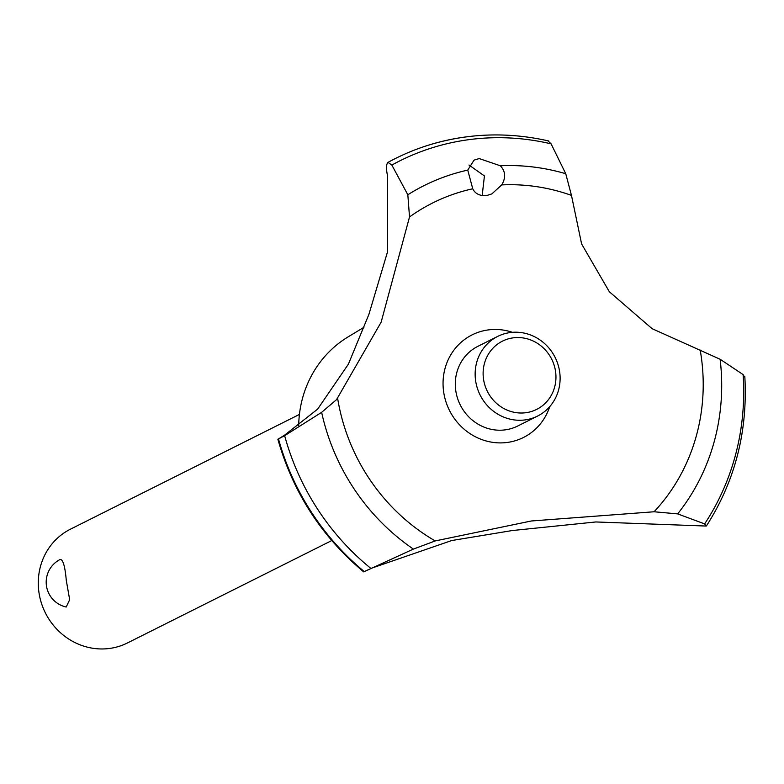 <?xml version="1.0" encoding="UTF-8"?>
<svg xmlns="http://www.w3.org/2000/svg" width="784" height="784" viewBox="0 0 784 784"><rect width="100%" height="100%" fill="white"/><g stroke="black" fill="none" stroke-linecap="round" stroke-linejoin="round"><path stroke-width="1.18" d="M512.266 530.543L451.711 540.539L371.606 568.184L364.188 571.624A249.42 234.965 -116.6 0 1 278.408 439.001L284.612 435.13L317.638 409.121L348.41 364.129L368.901 314.384L387.472 252.027L387.472 175.459C386.012 168.57 386.189 164.209 387.992 162.376L391.843 165.071L407.827 194.775L409.522 216.952L381.142 322.165L336.542 399.644L321.636 412.335L284.641 435.679L277.859 439.246C292.991 492.43 321.607 536.638 363.688 571.879L413.384 549.094L435.208 540.931L531.336 520.988L654.091 511.766L677.66 513.892M744.388 376.888L743.105 374.585L720.114 359.248L652.102 328.682L609.344 291.756L581.61 243.961L571.467 195.383M720.114 359.248A212.346 200.038 -116.6 0 1 677.65 513.883L704.63 523.898L706.188 526.054L595.85 521.958L512.275 530.543M479.22 158.574L500.3 165.767C505.553 171.275 506.033 177.664 501.711 184.916L491.872 193.893L486.207 195.686C479.592 195.951 475.104 193.648 472.742 188.777L467.754 170.099L474.075 160.112L479.22 158.574M501.711 184.916A192.972 181.79 -116.6 0 1 571.458 195.373L565.744 173.725L551.103 143.854L548.124 141.012M66.297 580.444L69.678 599.721L66.189 607.022A25.451 25.451 0 0 1 60.152 559.453C62.985 559.276 65.033 566.273 66.297 580.444M299.429 414.422L70.462 529.171A63.631 59.937 63.4 0 0 39.2 594.017A63.631 59.937 63.4 0 0 127.488 642.939L331.759 540.558M483.669 380.064A38.181 35.966 63.4 0 0 525.868 412.717A38.181 35.966 63.4 0 0 555.405 370.499A38.181 35.966 63.4 0 0 513.206 337.845A38.181 35.966 63.4 0 0 483.669 380.064M559.472 370.665A44.541 41.964 -116.6 0 1 537.589 416.059A44.541 41.964 -116.6 0 1 475.79 381.808A44.541 41.964 -116.6 0 1 497.673 336.414A44.541 41.964 -116.6 0 1 559.472 370.665M537.589 416.059L517.744 426.006A44.541 41.964 -116.6 0 1 455.945 391.755A44.541 41.964 -116.6 0 1 477.828 346.361L497.673 336.414M482.16 195.657L484.434 175.939L468.95 165.012M700.2 350.095A192.972 181.79 -116.6 0 1 700.416 351.33A192.972 181.79 -116.6 0 1 654.091 511.766M435.208 540.931A192.972 181.79 -116.6 0 1 337.845 399.634A192.972 181.79 -116.6 0 1 337.639 398.399M409.522 216.952A192.972 181.79 -116.6 0 1 472.742 188.777M549.711 406.661A57.379 54.057 -116.6 0 1 507.297 442.45A57.379 54.057 -116.6 0 1 443.881 393.362A57.379 54.057 -116.6 0 1 488.265 329.917A57.379 54.057 -116.6 0 1 512.462 332.328M388.07 162.337A249.42 234.965 -116.6 0 1 395.224 158.593A249.42 234.965 -116.6 0 1 428.113 145.285A249.42 234.965 -116.6 0 1 465.608 136.965M388.639 162.023L387.992 162.376A249.42 234.965 -116.6 0 1 388.639 162.023A249.42 234.965 -116.6 0 1 395.146 158.623A249.42 234.965 -116.6 0 1 395.185 158.613M744.8 376.232C747.936 431.053 735.186 480.896 706.551 525.75L706.266 526.015M364.266 571.585A249.42 234.965 -116.6 0 1 278.487 438.962M298.694 425.575A111.465 105.007 -116.6 0 1 348.263 336.787L363.913 327.33M500.3 165.767A212.346 200.038 -116.6 0 1 565.744 173.725M391.843 165.071A245.323 231.113 -116.6 0 1 468.969 139.65A245.323 231.113 -116.6 0 1 551.103 143.854M407.827 194.775A212.346 200.038 -116.6 0 1 467.754 170.099M743.105 374.585A245.323 231.113 -116.6 0 1 704.63 523.898M413.384 549.094A212.346 200.038 -116.6 0 1 321.636 412.335M370.812 568.371A245.323 231.113 -116.6 0 1 284.641 435.679M548.79 140.993C507.767 131.673 467.538 133.104 428.113 145.285"/></g></svg>
